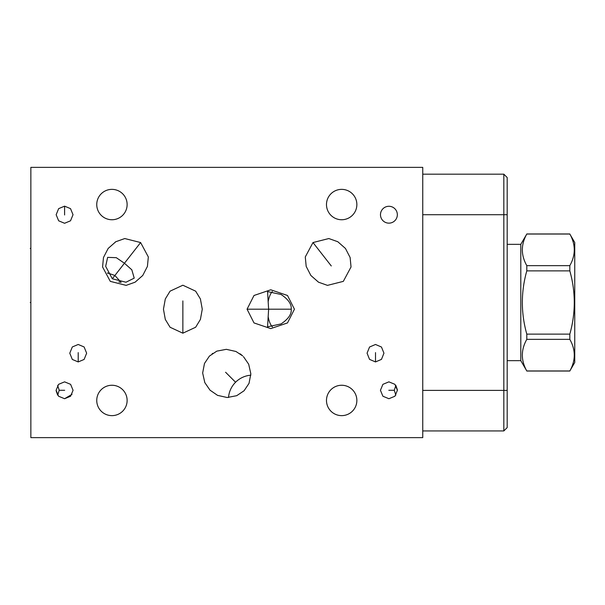 <?xml version="1.0" encoding="UTF-8"?>
<svg xmlns="http://www.w3.org/2000/svg" width="605" height="605" viewBox="0 0 605 605"><rect width="100%" height="100%" fill="white"/><g stroke="black" fill="none" stroke-linecap="round" stroke-linejoin="round"><path stroke-width="0.91" d="M30.855 167.366L30.855 437.634L422.751 437.634L422.751 167.366L30.855 167.366M56.121 390.747L57.664 395.148L59.214 390.286L57.664 385.415M64.591 398.718L58.579 396.237L56.106 390.286L58.579 384.334L64.591 381.853L70.596 384.334L73.069 390.286L70.596 396.237L64.591 398.718L72.033 394.316M397.379 389.817L395.836 385.415L394.286 390.286L395.836 395.148M367.076 353.146L369.542 347.028L375.508 344.472L381.468 347.028L383.941 353.176M115.888 241.682L115.245 242.068M243.49 356.678L248.693 364.233L250.841 373.837L249.026 383.373L244.08 390.754L236.699 395.693L227.17 397.515L217.566 395.367L210.011 390.157L204.808 382.602L202.66 372.998L204.475 363.469L209.421 356.088L216.794 351.142L226.33 349.327L235.935 351.475L242.688 355.906M241.887 355.211L240.019 353.781M212.726 353.35L212.173 353.736M111.94 415.635A15.185 15.185 0 0 1 96.747 400.45A15.185 15.185 0 0 1 111.94 385.256A15.185 15.185 0 0 1 127.126 400.45A15.185 15.185 0 0 1 111.94 415.635M64.584 223.275L58.655 220.802L56.152 214.715L58.655 208.634L64.591 206.154L70.52 208.634L73.023 214.715L70.52 220.802L64.584 223.275M380.432 390.286L382.904 384.334L388.909 381.853L394.921 384.334L397.394 390.286L394.921 396.237L388.909 398.718L382.904 396.237L380.432 390.286M78.211 344.472L84.11 346.96L86.644 353.199L84.11 359.446L78.211 361.934L72.313 359.446L69.779 353.199L72.313 346.96L78.211 344.472M383.941 353.199L381.468 359.378L375.508 361.934L369.542 359.378L367.076 353.199M110.291 281.37L102.57 266.964L103.485 257.503L108.159 248.451L115.812 241.728L124.774 238.544L140.617 242.552L148.331 256.959L147.416 266.412L142.75 275.472L135.089 282.195L126.135 285.371L110.291 281.37M343.322 281.37L327.471 285.371L318.517 282.195L310.864 275.472L306.19 266.412L305.275 256.959L312.989 242.552L328.833 238.544L337.794 241.728L345.447 248.451L350.121 257.503L351.036 266.964L343.322 281.37M182.861 285.22L195.649 291.164L200.406 298.968L202.267 309.2L200.406 319.44L195.649 327.245L182.861 333.189L170.065 327.245L165.309 319.44L163.456 309.2L165.309 298.968L170.065 291.164L182.861 285.22M294.438 309.2L287.504 322.926L270.753 328.606L254.002 322.926L247.059 309.2L254.002 295.482L270.753 289.795L287.504 295.482L294.438 309.2M341.666 415.635A15.185 15.185 0 0 1 326.481 400.45A15.185 15.185 0 0 1 341.666 385.256A15.185 15.185 0 0 1 356.859 400.45A15.185 15.185 0 0 1 341.666 415.635M341.666 219.744A15.185 15.185 0 0 1 326.481 204.55A15.185 15.185 0 0 1 341.666 189.365A15.185 15.185 0 0 1 356.859 204.55A15.185 15.185 0 0 1 341.666 219.744M111.94 219.744A15.185 15.185 0 0 1 96.747 204.55A15.185 15.185 0 0 1 111.94 189.365A15.185 15.185 0 0 1 127.126 204.55A15.185 15.185 0 0 1 111.94 219.744M388.909 223.147A8.432 8.432 0 0 1 380.477 214.715A8.432 8.432 0 0 1 388.909 206.282A8.432 8.432 0 0 1 397.341 214.715A8.432 8.432 0 0 1 388.909 223.147M127.33 259.553L112.318 278.776L105.663 266.344L107.637 257.367L116.304 257.685L124.448 263.251L131.814 269.807L134.219 278.134L125.984 282.225L112.318 278.776L114.882 275.487L107.516 272.916L114.882 275.487L121.091 282.338L114.882 275.487M281.068 294.484C288.328 299.362 291.716 304.27 291.224 309.2C291.716 314.139 288.328 319.039 281.068 323.925L267.561 326.813L268.62 309.2L267.561 291.595L281.068 294.484M507.179 390.391L503.829 390.391L503.829 430.934L507.179 427.584L507.179 177.53L503.829 174.172L422.751 174.172M422.751 390.391L503.829 390.391L503.829 174.172M503.829 430.934L422.751 430.934M107.516 272.916L107.766 273.384M118.86 281.938L121.091 282.338M520.807 244.337L526.796 234.029C520.867 244.564 520.867 255.106 526.796 265.648L526.796 270.874C520.867 291.958 520.867 313.042 526.796 334.126L526.796 339.352C520.867 349.894 520.867 360.436 526.796 370.971L520.807 360.663L520.807 244.337L507.179 244.337M520.807 360.663L507.179 360.663M526.796 270.874L569.819 270.874C575.748 291.958 575.748 313.042 569.819 334.126L569.819 339.352C575.748 349.894 575.748 360.436 569.819 370.971L574.75 362.501L574.75 242.499L569.819 234.029C575.748 244.564 575.748 255.106 569.819 265.648L569.819 270.874M526.796 334.126L569.819 334.126M526.796 265.648L569.819 265.648M526.796 234.029L569.819 234.029M526.796 370.971L569.819 370.971M526.796 339.352L569.819 339.352M30.25 302.5L30.855 302.5L30.25 302.5M30.25 248.443L30.855 248.443L30.25 248.443M59.214 390.286L64.682 390.286M394.286 390.286L388.818 390.286M64.591 214.972L64.591 206.154M78.211 352.617L78.211 361.934M375.508 352.617L375.508 361.934M122.323 265.958L140.617 242.552M331.283 265.958L312.989 242.552M182.861 300.912L182.861 333.189M278.542 309.2L247.059 309.2M225.589 372.257L235.572 382.239A23.678 22.869 135 0 0 228.524 397.5M291.224 309.2L258.138 309.2M268.136 301.85A19.405 8.198 90 0 1 272.363 291.504M268.136 316.551A19.405 8.198 -90 0 0 272.363 326.904M507.179 214.715L422.751 214.715M235.572 382.239A23.678 22.869 -45 0 1 250.825 375.198M526.796 233.961L569.819 233.961M526.796 371.039L569.819 371.039"/></g></svg>
